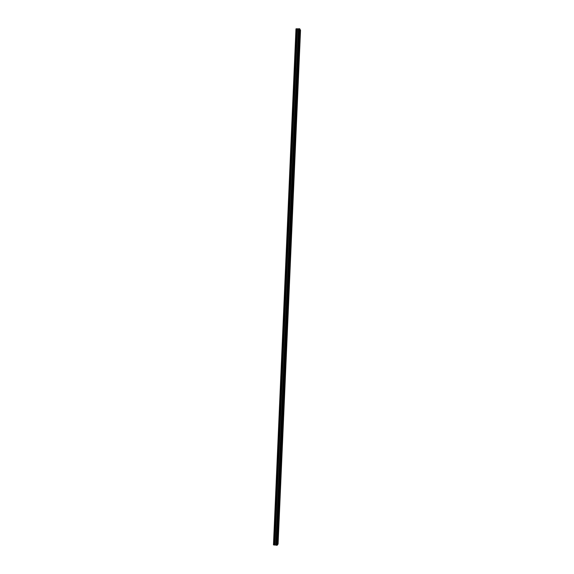 <?xml version="1.0" encoding="UTF-8"?>
<svg xmlns="http://www.w3.org/2000/svg" width="574" height="574" viewBox="0 0 574 574"><rect width="100%" height="100%" fill="white"/><g stroke="black" fill="none" stroke-linecap="round" stroke-linejoin="round"><path stroke-width="0.86" d="M298.946 28.707L276.74 545.3L298.946 28.707L276.352 545.243L275.986 545.078L298.494 28.851L275.986 545.078M276.388 545.257L298.911 28.722L298.53 28.851M300.123 35.674L299.965 34.21L300.123 35.674M278.16 538.448L277.751 539.912L278.16 538.448M278.77 524.571L278.361 526.006L278.77 524.571M279.373 510.688L278.971 512.094L279.373 510.688M279.983 496.797L279.581 498.182L279.983 496.797M280.586 482.906L280.191 484.269L280.586 482.906M281.195 469.008L280.801 470.343L281.195 469.008M281.805 455.103L281.411 456.416L281.805 455.103M282.408 441.198L282.021 442.482L282.408 441.198M283.018 427.286L282.638 428.548L283.018 427.286M283.628 413.366L283.247 414.607L283.628 413.366M284.23 399.447L283.857 400.659L284.23 399.447M284.84 385.513L284.474 386.711L284.84 385.513M285.45 371.586L285.364 370.646L284.991 371.823L285.084 372.756L285.45 371.586M286.06 357.645L285.967 356.691L285.694 358.793L286.06 357.645M286.67 343.704L286.577 342.728L286.311 344.831L286.67 343.704M287.28 329.756L287.179 328.766L286.921 330.861L287.28 329.756M287.89 315.8L287.789 314.789L287.438 315.879L287.538 316.891L287.89 315.8M288.5 301.845L288.392 300.812L288.148 302.914L288.5 301.845M289.109 287.875L289.002 286.835L288.657 287.883L288.765 288.93L289.109 287.875M289.719 273.913L289.612 272.844L289.382 274.939L289.719 273.913M290.329 259.936L290.214 258.852L289.992 260.948L290.329 259.936M290.939 245.959L290.824 244.854L290.609 246.949L290.939 245.959M291.549 231.975L291.434 230.848L291.226 232.951L291.549 231.975M292.159 217.984L292.044 216.836L291.721 217.79L291.843 218.945L292.159 217.984M292.776 203.992L292.654 202.823L292.338 203.763L292.46 204.932L292.776 203.992M293.386 189.994L293.257 188.803L293.07 190.912L293.386 189.994M293.996 175.988L293.866 174.776L293.558 175.68L293.687 176.892L293.996 175.988M294.606 161.983L294.476 160.742L294.175 161.631L294.304 162.873L294.606 161.983M295.223 147.97L295.086 146.707L294.921 148.838L295.223 147.97M295.832 133.95L295.696 132.666L295.402 133.52L295.538 134.804L295.832 133.95M296.442 119.923L296.306 118.617L296.019 119.457L296.155 120.762L296.442 119.923M297.059 105.896L296.916 104.561L296.629 105.386L296.772 106.721L297.059 105.896M297.669 91.862L297.526 90.498L297.246 91.309L297.389 92.672L297.669 91.862M298.286 77.82L298.136 76.435L298.286 77.82M298.896 63.779L298.745 62.365L298.896 63.779M299.513 49.73L299.355 48.288L299.513 49.73M295.983 28.858L273.468 544.841L274.3 545.02L296.873 28.765L295.983 28.858M298.494 28.851L296.873 28.765M300.532 30.085L299.298 28.7M278.081 543.965L300.532 30.078L278.081 543.973L277.256 545.207L299.815 28.829M275.951 545.07L274.343 545.013M299.764 28.815L277.256 545.207M277.213 545.221L276.79 545.293L299.355 28.714M296.162 28.779L273.64 544.941M296.83 28.757L274.3 545.02M297.368 28.894L274.838 544.927M274.932 544.927L297.454 28.901M298.394 28.879L275.857 545.035M298.466 28.865L275.929 545.056"/></g></svg>
